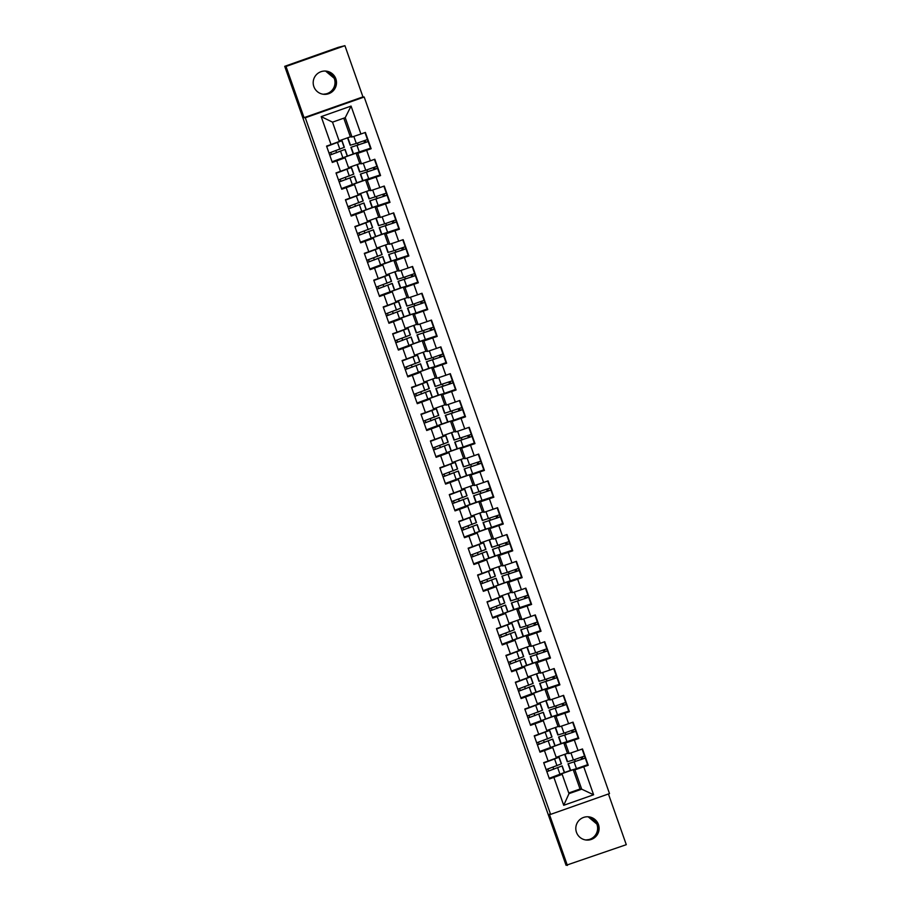 <?xml version="1.0" encoding="UTF-8"?>
<svg xmlns="http://www.w3.org/2000/svg" width="911" height="911" viewBox="0 0 911 911"><rect width="100%" height="100%" fill="white"/><g stroke="black" fill="none" stroke-linecap="round" stroke-linejoin="round"><path stroke-width="1.37" d="M585.841 839.976L590.59 839.35C596.739 836.298 598.982 831.322 597.32 824.444L588.176 816.791M553.387 827.746L561.142 849.735L553.387 827.746M323.223 94.243L327.971 93.628C334.132 90.565 336.375 85.588 334.713 78.71L325.557 71.058M290.78 82.013L298.523 104.013L290.78 82.013M325.728 71.069L335.476 78.79C337.081 85.668 334.588 90.61 327.971 93.628L323.371 94.266M335.84 78.824A11.661 11.649 -84.2 0 1 323.667 94.3A11.661 11.649 -84.2 0 1 313.851 86.579A11.661 11.649 -84.2 0 1 326.024 71.104A11.661 11.649 -84.2 0 1 335.84 78.824M588.347 816.803L598.083 824.523C599.7 831.39 597.195 836.344 590.59 839.35L585.989 839.999M598.447 824.557A11.661 11.649 -84.2 0 1 586.285 840.033A11.661 11.649 -84.2 0 1 576.469 832.301A11.661 11.649 -84.2 0 1 588.631 816.825A11.661 11.649 -84.2 0 1 598.447 824.557M325.273 71.047A11.661 11.649 -84.2 0 1 334.348 78.676A11.661 11.649 -84.2 0 1 322.927 94.197M587.891 816.78A11.661 11.649 -84.2 0 1 596.967 824.409A11.661 11.649 -84.2 0 1 585.545 839.931M344.916 45.687L286.008 66.457L304.046 117.656L362.954 96.885L344.916 45.687L338.277 47.349L284.71 66.321L566.084 865.313L626.29 844.679L608.434 793.982M362.954 96.885L364.195 97.01L609.505 793.595L550.597 814.377L305.287 117.781L364.195 97.01M353.309 153.913L332.082 161.771M362.749 180.72L356.827 182.804M372.189 207.526L350.951 215.383M381.629 234.332L360.392 242.189M391.07 261.138L385.148 263.222M400.51 287.944L379.272 295.802M409.95 314.75L404.029 316.834M419.379 341.557L398.153 349.414M428.819 368.351L407.593 376.22M438.259 395.158L417.033 403.015M447.7 421.964L441.778 424.059M457.14 448.77L435.913 456.627M466.58 475.576L445.354 483.434M476.02 502.382L470.099 504.466M485.461 529.189L464.234 537.046M494.901 555.995L488.979 558.079M504.341 582.801L483.115 590.658M513.781 609.607L492.555 617.464M523.221 636.402L517.3 638.497M532.662 663.208L526.74 665.303M542.102 690.014L536.18 692.109M551.542 716.82L530.304 724.678M560.982 743.627L539.745 751.484M343.789 118.179L350.359 136.832L352.022 137.003L345.223 117.667L351.077 106.086L321.196 116.619L331.023 144.542L326.559 146.113L332.31 162.443L345.064 157.808L343.584 157.66M351.077 106.086L360.915 134.008L365.379 132.425L371.13 148.755L369.536 148.595M357.772 153.321L361.462 163.809L359.799 163.638L356.11 153.162L357.772 153.321L371.13 148.755M366.655 150.326L370.356 160.814L374.82 159.231L380.57 175.561L378.965 175.402M367.213 180.127L370.902 190.615L369.24 190.445L365.55 179.957L367.213 180.127L380.57 175.561M376.095 177.133L379.796 187.609L384.26 186.038L389.999 202.367L388.405 202.196M376.653 206.934L380.342 217.422L378.68 217.251L374.99 206.763L376.653 206.934L389.999 202.367M385.535 203.939L389.225 214.415L393.7 212.844L399.439 229.173L397.845 229.003M386.093 233.74L389.783 244.216L388.12 244.057L384.431 233.569L386.093 233.74L399.439 229.173M394.975 230.745L398.665 241.221L403.14 239.65L408.88 255.968L407.285 255.809M395.533 260.546L399.223 271.022L397.56 270.863L393.871 260.375L395.533 260.546L408.88 255.968M404.416 257.551L408.105 268.028L412.569 266.456L418.32 282.774L416.726 282.615M404.974 287.352L408.663 297.829L407.001 297.658L403.311 287.181L404.974 287.352L418.32 282.774M413.856 284.357L417.545 294.834L422.009 293.262L427.76 309.581L426.166 309.421M414.414 314.158L418.103 324.635L416.441 324.464L412.751 313.988L414.414 314.158L427.76 309.581M423.296 311.152L426.986 321.64L431.45 320.068L437.2 336.387L435.606 336.227M423.854 340.965L427.544 351.441L425.881 351.27L422.192 340.794L423.854 340.965L437.2 336.387M432.736 337.958L436.426 348.446L440.89 346.875L446.641 363.193L445.046 363.034M433.294 367.771L436.984 378.247L435.321 378.076L431.632 367.6L433.294 367.771L446.641 363.193M442.177 364.764L445.866 375.252L450.33 373.669L456.081 389.999L454.487 389.84M442.735 394.565L446.424 405.053L444.762 404.883L441.072 394.406L442.735 394.565L456.081 389.999M451.617 391.571L455.306 402.058L459.77 400.476L465.521 416.805L463.927 416.646M452.175 421.372L455.864 431.86L454.202 431.689L450.512 421.212L452.175 421.372L465.521 416.805M461.057 418.377L464.747 428.865L469.211 427.282L474.961 443.611L473.367 443.452M461.615 448.178L465.305 458.666L463.642 458.495L459.941 448.007L461.615 448.178L474.961 443.611M470.497 445.183L474.187 455.659L478.651 454.088L484.401 470.418L482.807 470.247M471.055 474.984L474.745 485.472L473.082 485.301L469.381 474.813L471.055 474.984L484.401 470.418M479.938 471.989L483.627 482.466L488.091 480.894L493.842 497.224L492.247 497.053M480.484 501.79L484.185 512.267L482.511 512.107L478.822 501.619L480.484 501.79L493.842 497.224M489.378 498.795L493.067 509.272L497.531 507.7L503.282 524.019L501.688 523.859M489.924 528.596L493.625 539.073L491.951 538.913L488.262 528.426L489.924 528.596L503.282 524.019M498.818 525.601L502.508 536.078L506.971 534.506L512.722 550.825L511.128 550.665M499.365 555.403L503.054 565.879L501.392 565.708L497.702 555.232L499.365 555.403L512.722 550.825M508.258 552.408L511.948 562.884L516.412 561.313L522.162 577.631L520.568 577.472M508.805 582.209L512.494 592.685L510.832 592.514L507.142 582.038L508.805 582.209L522.162 577.631M517.687 579.202L521.388 589.69L525.852 588.119L531.603 604.437L529.997 604.278M518.245 609.015L521.935 619.491L520.272 619.321L516.583 608.844L518.245 609.015L531.603 604.437M527.127 606.009L530.828 616.496L535.292 614.925L541.032 631.243L539.437 631.084M527.685 635.821L531.375 646.298L529.712 646.127L526.023 635.65L527.685 635.821L541.032 631.243M536.568 632.815L540.257 643.303L544.732 641.72L550.472 658.049L548.877 657.89M537.126 662.616L540.815 673.104L539.153 672.933L535.463 662.456L537.126 662.616L550.472 658.049M546.008 659.621L549.697 670.109L554.173 668.526L559.912 684.856L558.318 684.696M546.566 689.422L550.255 699.91L548.593 699.739L544.903 689.263L546.566 689.422L559.912 684.856M555.448 686.427L559.138 696.915L563.602 695.332L569.352 711.662L567.758 711.502M556.006 716.228L559.696 726.716L558.033 726.545L554.343 716.057L556.006 716.228L569.352 711.662M564.888 713.233L568.578 723.71L573.042 722.138L578.792 738.468L577.198 738.297M565.446 743.034L569.136 753.522L567.473 753.351L563.784 742.864L565.446 743.034L578.792 738.468M574.329 740.039L578.018 750.516L582.482 748.944L588.233 765.274L586.638 765.103M568.749 792.98L580.034 789.006L573.224 769.67L574.887 769.841L588.233 765.274M583.769 766.846L593.608 794.768L563.715 805.301L553.888 777.379L562.178 774.327L560.686 774.168M336.774 160.86L340.463 171.348L336 172.919L341.75 189.249L346.214 187.666L349.904 198.154L345.44 199.725L351.19 216.055L355.654 214.472L359.344 224.96L354.88 226.532L360.631 242.85L365.095 241.278L368.784 251.766L364.32 253.338L370.071 269.656L374.535 268.085L378.224 278.561L373.761 280.144L379.511 296.462L383.975 294.891L387.665 305.367L383.201 306.95L388.951 323.268L393.415 321.697L397.105 332.173L392.641 333.756L398.392 350.075L402.856 348.503L406.545 358.98L402.081 360.551L407.832 376.881L412.296 375.309L415.985 385.786L411.521 387.357L417.272 403.687L421.736 402.115L425.426 412.592L420.962 414.163L426.701 430.493L431.176 428.91L434.866 439.398L430.402 440.97L436.141 457.299L440.617 455.716L444.306 466.204L439.842 467.776L445.581 484.105L450.045 482.523L453.746 493.01L449.282 494.582L455.022 510.9L459.486 509.329L463.187 519.817L458.711 521.388L464.462 537.706L468.926 536.135L472.627 546.611L468.152 548.194L473.902 564.513L478.366 562.941L482.056 573.418L477.592 575L483.342 591.319L487.806 589.747L491.496 600.224L487.032 601.807L492.783 618.125L497.247 616.553L500.936 627.03L496.472 628.601L502.223 644.931L506.687 643.36L510.376 653.836L505.912 655.408L511.663 671.737L516.127 670.166L519.817 680.642L515.353 682.214L521.103 698.543L525.567 696.961L529.257 707.448L524.793 709.02L530.544 725.35L535.008 723.767L538.697 734.255L534.233 735.826L539.984 752.156L544.448 750.573L548.137 761.061L543.673 762.632L549.424 778.951L553.888 777.379M345.064 157.808L348.754 168.284L340.463 171.348M356.11 153.162L344.597 157.216M359.799 163.638L348.526 167.613M361.462 163.809L370.356 160.814M346.214 187.666L354.504 184.614L353.024 184.466M354.504 184.614L358.194 195.091L349.904 198.154M365.55 179.957L354.037 184.022M369.24 190.445L357.966 194.419M370.902 190.615L379.796 187.609M355.654 214.472L363.945 211.42L362.464 211.272M363.945 211.42L367.634 221.897L359.344 224.96M374.99 206.763L363.478 210.828M378.68 217.251L367.395 221.225M380.342 217.422L389.225 214.415M365.095 241.278L373.385 238.226L371.904 238.067M373.385 238.226L377.074 248.703L368.784 251.766M384.431 233.569L372.918 237.634M388.12 244.057L376.835 248.031M389.783 244.216L398.665 241.221M374.535 268.085L382.825 265.021L381.345 264.873M382.825 265.021L386.515 275.509L378.224 278.561M393.871 260.375L382.358 264.441M397.56 270.863L386.275 274.837M399.223 271.022L408.105 268.028M383.975 294.891L392.265 291.827L390.785 291.679M392.265 291.827L395.955 302.315L387.665 305.367M403.311 287.181L391.798 291.247M407.001 297.658L395.716 301.643M408.663 297.829L417.545 294.834M393.415 321.697L401.705 318.634L400.214 318.486M401.705 318.634L405.395 329.122L397.105 332.173M412.751 313.988L401.239 318.041M416.441 324.464L405.156 328.45M418.103 324.635L426.986 321.64M402.856 348.503L411.146 345.44L409.654 345.292M411.146 345.44L414.835 355.928L406.545 358.98M422.192 340.794L410.679 344.848M425.881 351.27L414.596 355.256M427.544 351.441L436.426 348.446M412.296 375.309L420.586 372.246L419.094 372.098M420.586 372.246L424.275 382.734L415.985 385.786M431.632 367.6L420.119 371.654M435.321 378.076L424.036 382.062M436.984 378.247L445.866 375.252M421.736 402.115L430.026 399.052L428.534 398.904M430.026 399.052L433.716 409.529L425.426 412.592M441.072 394.406L429.559 398.46M444.762 404.883L433.477 408.857M446.424 405.053L455.306 402.058M431.176 428.91L439.466 425.858L437.975 425.71M439.466 425.858L443.156 436.335L434.866 439.398M450.512 421.212L439 425.266M454.202 431.689L442.917 435.663M455.864 431.86L464.747 428.865M440.617 455.716L448.907 452.665L447.415 452.516M448.907 452.665L452.596 463.141L444.306 466.204M459.941 448.007L448.428 452.072M463.642 458.495L452.357 462.469M465.305 458.666L474.187 455.659M450.045 482.523L458.335 479.471L456.855 479.311M458.335 479.471L462.036 489.947L453.746 493.01M469.381 474.813L457.869 478.879M473.082 485.301L461.797 489.275M474.745 485.472L483.627 482.466M459.486 509.329L467.776 506.277L466.295 506.117M467.776 506.277L471.477 516.753L463.187 519.817M478.822 501.619L467.309 505.685M482.511 512.107L471.238 516.082M484.185 512.267L493.067 509.272M468.926 536.135L477.216 533.072L475.736 532.924M477.216 533.072L480.917 543.56L472.627 546.611M488.262 528.426L476.749 532.491M491.951 538.913L480.678 542.888M493.625 539.073L502.508 536.078M478.366 562.941L486.656 559.878L485.176 559.73M486.656 559.878L490.346 570.366L482.056 573.418M497.702 555.232L486.189 559.297M501.392 565.708L490.118 569.694M503.054 565.879L511.948 562.884M487.806 589.747L496.096 586.684L494.616 586.536M496.096 586.684L499.786 597.172L491.496 600.224M507.142 582.038L495.63 586.092M510.832 592.514L499.558 596.5M512.494 592.685L521.388 589.69M497.247 616.553L505.537 613.49L504.056 613.342M505.537 613.49L509.226 623.978L500.936 627.03M516.583 608.844L505.07 612.898M520.272 619.321L508.998 623.306M521.935 619.491L530.828 616.496M506.687 643.36L514.977 640.296L513.497 640.148M514.977 640.296L518.666 650.784L510.376 653.836M526.023 635.65L514.51 639.704M529.712 646.127L518.427 650.112M531.375 646.298L540.257 643.303M516.127 670.166L524.417 667.103L522.937 666.954M524.417 667.103L528.107 677.579L519.817 680.642M535.463 662.456L523.95 666.51M539.153 672.933L527.868 676.907M540.815 673.104L549.697 670.109M525.567 696.961L533.857 693.909L532.377 693.761M533.857 693.909L537.547 704.385L529.257 707.448M544.903 689.263L533.39 693.317M548.593 699.739L537.308 703.713M550.255 699.91L559.138 696.915M535.008 723.767L543.298 720.715L541.817 720.567M543.298 720.715L546.987 731.191L538.697 734.255M554.343 716.057L542.831 720.123M558.033 726.545L546.748 730.52M559.696 726.716L568.578 723.71M544.448 750.573L552.738 747.521L551.257 747.362M552.738 747.521L556.427 757.998L548.137 761.061M563.784 742.864L552.271 746.929M567.473 753.351L556.188 757.326M569.136 753.522L578.018 750.516M570.411 770.433L564.501 772.517M580.034 789.006L581.696 789.177L574.887 769.841M562.178 774.327L568.988 793.652L581.696 789.177L593.608 794.768M573.224 769.67L561.711 773.735M563.715 805.301L568.988 793.652M286.008 66.457L284.71 66.321M304.046 117.656L305.287 117.781M550.597 814.377L549.356 814.24L567.382 865.45M345.223 117.667L332.515 122.154L339.313 141.478L331.023 144.542M350.359 136.832L339.086 140.806M352.022 137.003L360.915 134.008M321.196 116.619L332.515 122.154M543.799 762.997L559.126 757.212L544.812 762.234M546.862 771.674L562.178 765.889L548.707 770.991L547.841 769.043M549.185 778.29L564.513 772.505L562.178 765.889M553.023 767.244L553.729 769.271M546.133 769.613L561.461 763.828L559.126 757.212M584.407 756.107L585.295 758.1L568.009 763.828L583.063 758.886L582.186 756.939M587.618 764.716L585.295 758.1L587.618 764.716L576.469 768.656L570.343 770.444L568.009 763.828M581.389 749.332L579.157 750.117M584.566 756.039L582.243 749.423L584.566 756.039L573.418 759.979L567.291 761.767L564.957 755.151M581.73 759.398L581.013 757.371M575.342 761.562L574.647 759.58M534.358 736.19L549.686 730.406L535.372 735.428M537.422 744.868L552.749 739.083L539.266 744.185L538.401 742.249M552.749 739.083L555.072 745.699M543.582 740.438L544.288 742.465M536.693 742.807L552.02 737.022L549.686 730.406M524.918 709.384L540.246 703.599L525.932 708.621M527.981 718.062L543.309 712.277L529.826 717.378L528.961 715.442M543.309 712.277L545.632 718.893M534.142 713.632L534.848 715.659M527.253 716L542.58 710.216L540.246 703.599M515.478 682.578L530.806 676.793L516.491 681.815M518.541 691.255L533.869 685.471L520.386 690.584L519.521 688.636M520.864 697.872L536.192 692.087L533.857 685.471M524.702 686.826L525.419 688.853M517.812 689.194L533.129 683.409M530.806 676.793L533.14 683.409M506.038 655.783L521.365 649.987L507.051 655.009M509.101 664.461L524.429 658.664L510.946 663.777L510.08 661.83M511.424 671.065L526.752 665.281L524.429 658.664M515.262 660.019L515.979 662.046M508.372 662.388L523.7 656.603L521.365 649.987M496.609 628.977L511.925 623.192L497.611 628.203M499.661 637.654L514.988 631.87L501.505 636.971L500.64 635.024M501.984 644.271L517.311 638.474L514.988 631.87M505.821 633.213L506.539 635.24M498.932 635.593L514.26 629.797L511.925 623.181M574.966 729.301L575.854 731.294L558.568 737.022L573.623 732.08L572.746 730.132M578.178 737.91L575.854 731.294L578.178 737.91L560.903 743.627M571.949 722.525L569.717 723.311M575.126 729.233L572.803 722.617L575.126 729.233L563.977 733.173L557.851 734.961L555.516 728.344M572.29 732.592L571.573 730.565M565.902 734.756L565.207 732.774M565.526 702.495L566.414 704.488L549.139 710.216L564.182 705.273L563.317 703.338M568.749 711.104L566.414 704.488L568.749 711.104L551.462 716.832L549.139 710.216M562.508 695.719L560.276 696.505M565.685 702.427L563.362 695.81L565.685 702.427L554.537 706.367L548.411 708.154L546.076 701.538M562.85 705.786L562.133 703.759M556.462 707.949L555.767 705.979M556.097 675.7L556.974 677.682L539.699 683.409L554.742 678.467L553.877 676.531M559.308 684.298L556.974 677.682L559.308 684.298L542.022 690.026L539.699 683.409M553.068 668.913L550.836 669.699M556.245 675.62L553.922 669.004L556.245 675.62L545.097 679.572L538.97 681.348L536.636 674.732M553.41 678.98L552.692 676.953M547.021 681.143L546.327 679.173M546.657 648.894L547.534 650.875L530.259 656.603L545.302 651.661L544.436 649.725M549.868 657.491L547.534 650.875L549.868 657.491L532.582 663.219L530.259 656.603M543.628 642.107L541.396 642.893M546.805 648.814L544.482 642.198L546.805 648.814L535.657 652.766L529.53 654.542L527.196 647.926M543.969 652.174L543.252 650.147M537.581 654.337L536.886 652.367M537.217 622.088L538.094 624.069L520.819 629.808L535.862 624.855L534.996 622.919M540.428 630.685L538.094 624.069L540.428 630.685L523.142 636.413L520.819 629.797M534.188 615.301L531.956 616.098M537.365 622.008L535.042 615.392L537.365 622.008L526.216 625.959L520.09 627.736L517.755 621.12M534.529 625.367L533.812 623.34M528.141 627.531L527.446 625.561M487.169 602.171L502.496 596.386L488.171 601.397M490.22 610.848L505.548 605.063L492.077 610.165L491.2 608.218M505.548 605.063L507.871 611.68M496.381 606.407L497.099 608.446M489.492 608.787L504.819 602.991M502.496 596.386L504.819 603.002M527.776 595.282L528.653 597.263L511.378 603.002L526.421 598.049L525.556 596.113M530.988 603.879L528.653 597.263L530.988 603.879L513.713 609.618L511.378 602.991M524.759 588.506L522.515 589.292M527.924 595.202L525.601 588.586L527.924 595.202L510.65 600.941L508.315 594.314M525.089 598.561L524.372 596.534M518.701 600.725L518.006 598.755M477.728 575.365L493.056 569.58L478.73 574.59M480.78 584.042L496.108 578.257L482.636 583.359L481.76 581.412M496.108 578.257L498.431 584.873M486.941 579.601L487.658 581.639M480.051 581.981L495.379 576.196L493.056 569.58M518.336 568.475L519.213 570.457L501.938 576.196L516.981 571.243L516.116 569.307M504.273 582.812L502.223 576.128M515.319 561.7L513.087 562.486M518.496 568.396L516.161 561.78L518.496 568.396L507.336 572.347L501.209 574.135L498.875 567.519M515.649 571.755L514.931 569.728M509.26 573.919L508.577 571.949M521.548 577.073L519.213 570.457L521.548 577.073L504.557 582.733M468.288 548.559L483.616 542.774L469.29 547.796M471.34 557.236L486.668 551.451L473.196 556.553L472.319 554.605M473.674 563.852L489.002 558.067L486.668 551.451M477.501 552.806L478.218 554.833M470.611 555.175L485.939 549.39L483.604 542.774M508.896 541.669L509.773 543.651L492.498 549.39L507.541 544.436L506.675 542.5M512.107 550.267L509.773 543.651L512.107 550.267L494.821 556.006L492.498 549.39M505.878 534.894L503.646 535.679M509.055 541.59L506.721 534.973L509.055 541.59L491.769 547.329L489.446 540.713M506.209 544.949L505.491 542.933M499.832 547.112L499.137 545.142M458.848 521.752L474.175 515.968L459.85 520.99M461.9 530.43L477.227 524.645L463.756 529.746L462.879 527.799M477.227 524.645L479.562 531.261M468.06 526L468.778 528.027M461.171 528.369L476.499 522.584L474.164 515.968M499.456 514.863L500.333 516.844L483.058 522.584L498.101 517.642L497.235 515.694M500.333 516.856L502.667 523.461L491.519 527.412L485.392 529.2L483.058 522.584M496.438 508.087L494.206 508.873M499.615 514.783L497.281 508.167L499.615 514.783L482.329 520.523L480.006 513.906M496.768 518.154L496.051 516.127M490.391 520.306L489.697 518.336M500.333 516.844L502.667 523.461M449.408 494.946L464.735 489.161L450.41 494.183M452.46 503.624L467.787 497.839L454.316 502.94L453.45 500.993M454.794 510.24L470.122 504.455L467.787 497.839M458.62 499.194L459.338 501.221M451.731 501.562L467.058 495.778L464.724 489.161M490.016 488.057L490.892 490.038L473.618 495.778L488.66 490.835L487.795 488.888M493.227 496.666L490.892 490.05L493.227 496.666L475.952 502.382M486.998 481.281L484.766 482.067M490.175 487.989L487.84 481.372L490.175 487.989L472.889 493.716L470.566 487.1M487.328 491.348L486.611 489.321M480.951 493.511L480.256 491.53M439.967 468.14L455.295 462.355L440.97 467.377M443.019 476.817L458.347 471.033L444.875 476.134L444.01 474.198M458.347 471.033L460.681 477.649M449.18 472.388L449.897 474.415M442.29 474.756L457.618 468.971L455.284 462.355M480.575 461.251L481.452 463.243L464.177 468.971L479.22 464.029L478.355 462.082M483.787 469.86L481.464 463.243L483.787 469.86L472.638 473.8L466.512 475.588L464.177 468.971M477.558 454.475L475.326 455.261M480.735 461.182L478.4 454.566L480.735 461.182L463.448 466.91L461.125 460.294M477.888 464.542L477.182 462.515M471.511 466.705L470.816 464.724M430.527 441.334L445.855 435.549L431.541 440.571M433.579 450.011L448.907 444.226L435.435 449.328L434.57 447.392M448.907 444.226L451.241 450.843M439.74 445.581L440.457 447.608M432.862 447.95L448.178 442.165L445.855 435.549M471.135 434.445L472.012 436.437L454.737 442.165L469.78 437.223L468.914 435.287M474.346 443.053L472.023 436.437L474.346 443.053L463.198 446.994L457.071 448.781L454.737 442.165M468.117 427.669L465.885 428.455M471.294 434.376L468.96 427.76L471.294 434.376L454.008 440.104L451.685 433.488M468.448 437.735L467.742 435.709M462.071 439.899L461.376 437.929M421.087 414.528L436.415 408.743L422.1 413.765M424.139 423.205L439.466 417.42L425.995 422.533L425.13 420.586M426.473 429.821L441.801 424.036L439.466 417.42M430.299 418.775L431.017 420.802M423.421 421.144L438.749 415.359L436.403 408.743M461.695 407.65L462.572 409.631L445.297 415.359L460.34 410.417L459.474 408.481M464.906 416.247L462.583 409.631L464.906 416.247L453.758 420.199L447.631 421.975L445.297 415.359M458.677 400.863L456.445 401.649M461.854 407.57L459.52 400.954L461.854 407.57L444.568 413.298L442.245 406.682M459.007 410.929L458.301 408.902M452.63 413.093L451.936 411.123M411.647 387.733L426.974 381.937L412.66 386.959M414.699 396.41L430.026 390.614L416.555 395.727L415.689 393.78M430.026 390.614L432.361 397.23M420.859 391.969L421.577 393.996M413.981 394.338L429.309 388.553L426.974 381.937M452.255 380.844L453.143 382.825L435.857 388.553L450.911 383.611L450.034 381.675M455.466 389.441L453.143 382.825L455.466 389.441L444.317 393.393L438.191 395.169L435.857 388.553M449.237 374.057L447.005 374.854M452.414 380.764L450.08 374.148L452.414 380.764L435.128 386.492L432.805 379.876M449.567 384.123L448.861 382.096M443.19 386.287L442.495 384.317M402.206 360.927L417.534 355.142L403.22 360.152M405.258 369.604L420.586 363.819L407.115 368.921L406.249 366.974M420.586 363.819L422.92 370.424M411.43 365.163L412.136 367.19M404.541 367.543L419.869 361.747L417.534 355.131M442.814 354.037L443.691 356.019L426.428 361.758L441.471 356.805L440.594 354.869M446.026 362.635L443.703 356.019L446.026 362.635L434.877 366.586L428.751 368.363L426.416 361.747M439.797 347.25L437.565 348.048M442.974 353.958L440.639 347.342L442.974 353.958L431.825 357.909L425.699 359.686L423.364 353.069M440.127 357.317L439.421 355.29M433.75 359.481L433.055 357.511M392.766 334.121L408.094 328.336L393.78 333.346M395.829 342.798L411.146 337.013L397.674 342.115L396.809 340.167M411.146 337.013L413.48 343.629M401.99 338.357L402.696 340.395M395.101 340.737L410.428 334.952L408.094 328.336M433.374 327.231L434.262 329.213L416.987 334.952L432.03 329.998L431.154 328.062M436.585 335.829L434.262 329.213L436.585 335.829L419.311 341.568L416.976 334.941M430.356 320.456L428.124 321.241M433.534 327.151L431.199 320.535L433.534 327.151L416.259 332.891L413.924 326.263M430.687 330.511L429.981 328.484M424.31 332.674L423.615 330.704M383.326 307.314L398.654 301.53L384.34 306.54M386.389 315.992L401.717 310.207L388.234 315.308L387.369 313.361M388.712 322.608L404.04 316.823L401.705 310.207M392.55 311.551L393.256 313.589M385.66 313.931L400.977 308.134M398.654 301.53L400.988 308.146M423.934 300.425L424.822 302.406L407.536 308.146L422.59 303.192L421.713 301.256M427.145 309.023L424.822 302.406L427.145 309.023L415.997 312.974L409.87 314.762L407.536 308.146M420.916 293.649L418.684 294.435M421.759 293.741L424.093 300.345L412.945 304.297L406.818 306.085L404.484 299.468M421.258 303.705L420.54 301.678M414.869 305.868L414.175 303.898M373.886 280.508L389.213 274.723L374.899 279.745M376.949 289.186L392.277 283.401L378.794 288.502L377.928 286.555M383.11 284.756L383.816 286.783M376.22 287.124L391.548 281.34L389.213 274.723M414.494 273.619L415.382 275.6L398.096 281.34L413.15 276.386L412.284 274.45M415.382 275.612L417.716 282.216L406.557 286.168L400.43 287.956L398.096 281.34M411.476 266.843L409.244 267.629M414.653 273.539L412.33 266.923L414.653 273.539L403.505 277.491L397.378 279.278L395.044 272.662M411.818 276.898L411.1 274.883M405.429 279.062L404.735 277.092M415.382 275.6L417.716 282.216M364.446 253.702L379.773 247.917L365.459 252.939M367.509 262.379L382.836 256.595L369.354 261.696L368.488 259.749M369.832 268.996L385.159 263.211L382.825 256.595M373.669 257.95L374.375 259.977M366.78 260.318L382.108 254.533L379.773 247.917M405.053 246.813L405.942 248.794L388.667 254.533L403.71 249.591L402.844 247.644M408.276 255.41L405.942 248.794L408.276 255.41L390.99 261.138M402.036 240.037L399.804 240.823M405.213 246.733L402.89 240.117L405.213 246.733L394.064 250.684L387.938 252.472L385.604 245.856M402.377 250.104L401.66 248.077M395.989 252.256L395.294 250.286M355.005 226.896L370.333 221.111L356.019 226.133M358.069 235.573L373.396 229.788L359.913 234.89L359.048 232.943M373.396 229.788L375.719 236.404M364.229 231.143L364.947 233.17M357.34 233.512L372.667 227.727L370.333 221.111M395.625 220.006L396.501 221.988L379.227 227.727L394.269 222.785L393.404 220.838M398.836 228.615L396.501 221.999L398.836 228.615L381.55 234.343L379.227 227.727M392.595 213.231L390.363 214.017M395.773 219.938L393.45 213.322L395.773 219.938L384.624 223.878L378.498 225.666L376.163 219.05M392.937 223.297L392.22 221.271M386.549 225.461L385.854 223.48M345.576 200.09L360.893 194.305L346.579 199.327M348.628 208.767L363.956 202.982L350.473 208.084L349.608 206.148M363.956 202.982L366.279 209.598M354.789 204.337L355.506 206.364M347.9 206.706L363.227 200.921L360.893 194.305M386.184 193.2L387.061 195.193L369.786 200.921L384.829 195.979L383.964 194.032M389.396 201.809L387.061 195.193L389.396 201.809L372.109 207.537L369.786 200.921M383.155 186.425L380.923 187.21M386.332 193.132L384.009 186.516L386.332 193.132L369.057 198.849M383.497 196.491L382.779 194.464M377.108 198.655L376.414 196.685M336.136 173.284L351.452 167.499L337.138 172.521M339.188 181.961L354.516 176.176L341.033 181.278L340.167 179.342M341.511 188.577L356.839 182.792L354.504 176.176M345.349 177.531L346.066 179.558M338.459 179.9L353.787 174.115L351.452 167.499M376.744 166.394L377.621 168.387L360.346 174.115L375.389 169.173L374.523 167.237M379.955 175.003L377.621 168.387L379.955 175.003L362.669 180.731L360.346 174.115M373.726 159.619L371.483 160.404M376.892 166.326L374.569 159.71L376.892 166.326L365.744 170.266L359.617 172.054L357.283 165.438M374.057 169.685L373.339 167.658M367.668 171.849L366.974 169.879M326.696 146.477L342.024 140.693L327.698 145.714M329.748 155.155L345.075 149.37L331.604 154.483L330.727 152.536M335.908 150.725L336.626 152.752M329.019 153.094L344.347 147.309L342.012 140.693M367.304 139.599L368.181 141.581L350.906 147.309L365.949 142.367L365.083 140.431M370.515 148.197L368.181 141.581L370.515 148.197L353.229 153.925L350.906 147.309M364.286 132.812L362.054 133.598M367.452 139.52L365.129 132.904L367.452 139.52L356.303 143.471L350.177 145.248L347.843 138.631M364.616 142.879L363.899 140.852M358.228 145.043L357.533 143.073M548.536 770.979L546.828 771.583M557.714 767.836L560.037 774.452M562.03 765.969L564.353 772.585M554.651 759.159L556.985 765.775M558.967 757.292L561.301 763.908M585.113 758.077L582.881 758.863M573.418 759.979L571.083 753.363M567.576 761.698L565.253 755.082M576.469 768.656L574.146 762.04M570.639 770.376L568.305 763.76M539.096 744.173L537.388 744.777M548.274 741.03L550.597 747.646M552.59 739.163L554.913 745.779M545.211 732.353L547.545 738.969M549.527 730.485L551.861 737.101M529.655 717.367L527.947 717.97M538.834 714.224L541.157 720.84M543.15 712.356L545.473 718.973M535.77 705.547L538.105 712.163M540.086 703.679L542.421 710.295M520.215 690.561L518.507 691.164M529.393 687.429L531.717 694.034M533.709 685.562L536.032 692.166M526.33 678.752L528.665 685.357M530.646 676.884L532.981 683.489M510.775 663.755L509.067 664.358M519.953 660.623L522.276 667.239M524.269 658.755L526.592 665.372M516.901 651.946L519.224 658.562M521.217 650.078L523.54 656.694M501.335 636.948L499.627 637.552M510.513 633.817L512.836 640.433M514.829 631.949L517.152 638.565M507.461 625.14L509.784 631.756M511.777 623.272L514.1 629.888M575.672 731.271L573.44 732.057M563.977 733.173L561.643 726.557M558.136 734.892L555.812 728.276M567.029 741.85L564.706 735.234M561.199 743.57L558.864 736.953M566.243 704.465L564 705.251M554.537 706.367L552.214 699.762M548.695 708.086L546.372 701.47M557.589 715.044L555.266 708.439M551.759 716.763L549.424 710.147M556.803 677.659L554.571 678.444M545.097 679.572L542.774 672.956M539.255 681.28L536.932 674.664M548.16 688.249L545.826 681.633M542.318 689.957L539.984 683.341M547.363 650.853L545.131 651.638M535.657 652.766L533.334 646.15M529.815 654.474L527.492 647.858M538.72 661.443L536.385 654.827M532.878 663.151L530.544 656.535M537.923 624.046L535.691 624.844M526.216 625.959L523.893 619.343M520.386 627.668L518.052 621.051M529.28 634.637L526.945 628.021M523.438 636.345L521.103 629.729M491.894 610.142L490.186 610.746M501.073 607.011L503.407 613.627M505.389 605.143L507.723 611.759M498.021 598.333L500.344 604.95M502.337 596.466L504.66 603.082M528.482 597.252L526.251 598.037M516.776 599.153L514.453 592.537M510.946 600.861L508.611 594.245M519.839 607.831L517.505 601.214M513.998 609.539L511.663 602.923M482.454 583.336L480.746 583.94M491.633 580.205L493.967 586.821M495.948 578.337L498.283 584.953M488.581 571.527L490.904 578.143M492.897 569.66L495.22 576.276M519.042 570.445L516.81 571.231M507.336 572.347L505.013 565.731M501.505 574.055L499.171 567.451M510.399 581.024L508.065 574.408M473.014 556.53L471.306 557.145M482.192 553.398L484.527 560.014M486.508 551.531L488.843 558.147M479.14 544.721L481.464 551.337M483.456 542.854L485.779 549.47M509.602 543.639L507.37 544.425M497.896 545.541L495.573 538.925M492.065 547.26L489.731 540.644M500.959 554.218L498.624 547.602M495.117 555.938L492.783 549.322M463.585 529.735L461.866 530.339M472.752 526.592L475.086 533.208M477.068 524.725L479.402 531.341M469.7 517.915L472.023 524.531M474.016 516.047L476.339 522.663M500.162 516.833L497.93 517.619M488.467 518.735L486.132 512.119M482.625 520.454L480.291 513.838M491.519 527.412L489.184 520.796M485.677 529.132L483.354 522.515M454.145 502.929L452.425 503.532M463.312 499.786L465.646 506.402M467.628 497.918L469.962 504.535M460.26 491.109L462.583 497.725M464.576 489.241L466.899 495.857M490.722 490.027L488.49 490.813M479.027 491.929L476.692 485.312M473.185 493.648L470.85 487.032M482.078 500.606L479.744 493.99M476.237 502.325L473.914 495.709M444.705 476.123L442.985 476.726M453.872 472.98L456.206 479.596M458.187 471.112L460.522 477.728M450.82 464.303L453.154 470.919M455.136 462.435L457.47 469.051M481.281 463.221L479.049 464.006M469.586 465.122L467.252 458.506M463.745 466.842L461.41 460.226M472.638 473.8L470.304 467.184M466.796 475.519L464.473 468.903M435.264 449.317L433.545 449.92M444.431 446.174L446.766 452.79M448.747 444.306L451.082 450.922M441.38 437.496L443.714 444.112M445.695 435.629L448.03 442.245M471.841 436.415L469.609 437.2M460.146 438.316L457.812 431.712M454.304 440.036L451.97 433.42M463.198 446.994L460.864 440.389M457.356 448.713L455.033 442.097M425.824 422.51L424.105 423.114M434.991 419.379L437.326 425.984M439.307 417.511L441.641 424.116M431.939 410.702L434.274 417.306M436.255 408.834L438.59 415.439M462.401 409.608L460.169 410.394M450.706 411.521L448.371 404.905M444.864 413.23L442.53 406.613M453.758 420.199L451.435 413.583M447.916 421.907L445.593 415.291M416.384 395.704L414.664 396.308M425.551 392.573L427.885 399.189M429.867 390.705L432.201 397.321M422.499 383.895L424.833 390.512M426.815 382.028L429.149 388.644M452.961 382.802L450.729 383.588M441.266 384.715L438.931 378.099M435.424 386.423L433.089 379.807M444.317 393.393L441.994 386.776M438.476 395.101L436.153 388.485M406.944 368.898L405.236 369.502M416.122 365.766L418.445 372.383M420.438 363.899L422.761 370.515M413.059 357.089L415.393 363.705M417.375 355.222L419.709 361.838M443.52 355.996L441.288 356.793M431.825 357.909L429.491 351.293M425.984 359.617L423.661 353.001M434.877 366.586L432.554 359.97M429.035 368.295L426.712 361.678M397.503 342.092L395.795 342.695M406.682 338.96L409.005 345.576M410.998 337.093L413.321 343.709M403.619 330.283L405.953 336.899M407.934 328.415L410.269 335.032M434.08 329.201L431.848 329.987M422.385 331.103L420.051 324.487M416.543 332.811L414.22 326.195M425.437 339.78L423.114 333.164M419.607 341.488L417.272 334.872M388.063 315.286L386.355 315.889M397.242 312.154L399.565 318.77M401.557 310.287L403.88 316.903M394.178 303.477L396.513 310.093M398.494 301.609L400.829 308.225M424.64 302.395L422.408 303.181M412.945 304.297L410.61 297.681M407.103 306.005L404.78 299.4M415.997 312.974L413.674 306.358M410.166 314.682L407.832 308.077M378.623 288.48L376.915 289.094M387.801 285.348L390.124 291.964M392.117 283.48L394.44 290.097M384.738 276.671L387.073 283.287M389.054 274.803L391.388 281.419M415.211 275.589L412.968 276.375M403.505 277.491L401.182 270.874M397.663 279.21L395.34 272.594M406.557 286.168L404.233 279.552M400.726 287.887L398.392 281.271M369.183 261.685L367.475 262.288M378.361 258.542L380.684 265.158M382.677 256.674L385 263.29M375.298 249.865L377.632 256.481M379.614 247.997L381.948 254.613M405.771 248.783L403.539 249.568M394.064 250.684L391.741 244.068M388.223 252.404L385.9 245.788M397.128 259.362L394.793 252.746M391.286 261.081L388.951 254.465M359.743 234.879L358.034 235.482M368.921 231.736L371.244 238.352M373.237 229.868L375.56 236.484M365.858 223.058L368.192 229.674M370.173 221.191L372.508 227.807M396.331 221.977L394.099 222.762M384.624 223.878L382.301 217.262M378.782 225.598L376.459 218.982M387.687 232.556L385.353 225.939M381.846 234.275L379.511 227.659M350.302 208.072L348.594 208.676M359.481 204.929L361.804 211.546M363.796 203.062L366.12 209.678M356.429 196.252L358.752 202.868M360.745 194.385L363.068 201.001M386.89 195.17L384.658 195.956M375.184 197.072L372.861 190.456M369.342 198.792L367.019 192.175M378.247 205.749L375.913 199.133M372.405 207.469L370.071 200.853M340.862 181.266L339.154 181.87M350.04 178.123L352.375 184.739M354.356 176.256L356.691 182.872M346.989 169.446L349.312 176.062M351.304 167.578L353.627 174.195M377.45 168.364L375.218 169.15M365.744 170.266L363.421 163.661M359.913 171.985L357.579 165.369M368.807 178.943L366.473 172.338M362.965 180.663L360.631 174.047M331.422 154.46L329.714 155.064M340.6 151.328L342.935 157.933M344.916 149.461L347.25 156.066M337.548 142.651L339.871 149.256M341.864 140.784L344.187 147.388M368.01 141.558L365.778 142.344M356.303 143.471L353.98 136.855M350.473 145.179L348.139 138.563M359.367 152.148L357.032 145.532M353.525 153.857L351.19 147.24M560.903 743.638L558.568 737.022M504.261 582.801L501.938 576.196M475.952 502.394L473.618 495.778M424.093 300.345L421.77 293.729M392.277 283.401L394.6 290.017M390.99 261.15L388.667 254.533M369.057 198.86L366.723 192.244M345.075 149.37L347.398 155.986"/></g></svg>

